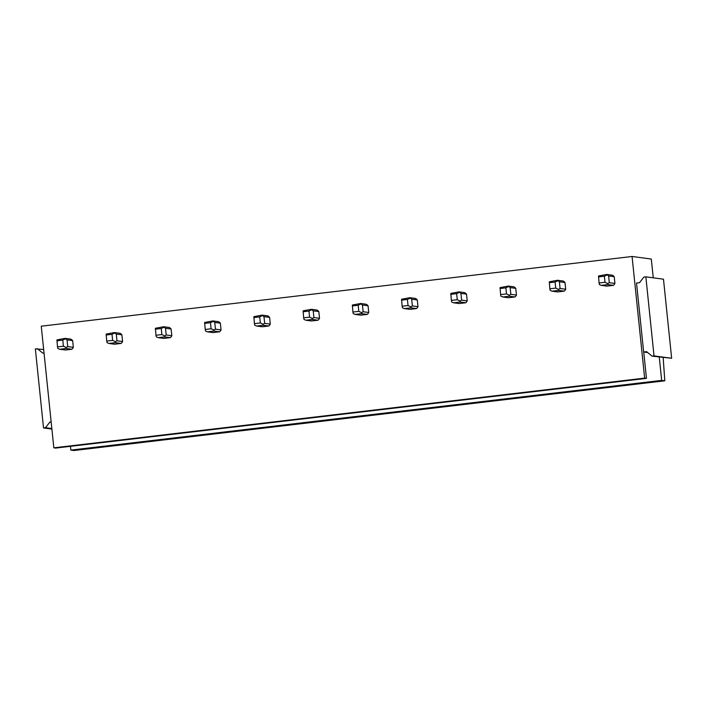 <?xml version="1.0" encoding="UTF-8"?>
<svg xmlns="http://www.w3.org/2000/svg" width="707" height="707" viewBox="0 0 707 707"><rect width="100%" height="100%" fill="white"/><g stroke="black" fill="none" stroke-linecap="round" stroke-linejoin="round"><path stroke-width="1.06" d="M645.853 276.835L663.475 279.185L671.65 358.255L654.028 355.904L645.853 276.835L643.883 277.073L639.482 282.72L636.53 283.065L643.653 351.998L646.605 351.653L652.057 356.142L654.028 355.904M652.057 356.142L671.65 358.255M643.653 351.998L647.683 352.537M51.151 421.911L49.888 422.061L45.487 427.708L43.525 427.938L35.35 348.869L43.666 349.488M43.525 427.938L51.894 429.052M37.321 348.639L42.765 353.129L44.028 352.979M45.487 427.708L51.841 428.557M49.888 422.061L51.187 422.229M646.454 378.369L644.643 378.121L53.829 447.831L55.641 448.079L646.454 378.369L643.732 352.006M653.25 277.824L651.306 259.045L632.067 256.482L41.262 326.192L53.829 447.831M644.643 378.121L632.067 256.482M606.783 274.457L608.621 275.969L614.224 276.72A6.124 5.939 -82.4 0 0 612.395 275.209L606.783 274.457L598.537 275.986L599.068 282.994L604.98 282.296L604.344 276.216L598.44 276.914M614.224 276.72L614.922 283.445A6.124 5.939 -82.4 0 1 613.437 285.345L607.834 284.594L607.781 283.604L609.31 282.694L614.922 283.445M607.834 284.594L601.303 285.372L606.906 286.114L613.437 285.345M557.549 280.272L559.387 281.784L564.99 282.526A6.124 5.939 -82.4 0 0 563.161 281.015L557.549 280.272L549.304 281.801L549.834 288.801L555.746 288.103L555.11 282.022L549.206 282.72M564.99 282.526L565.688 289.251A6.124 5.939 -82.4 0 1 564.204 291.151L558.601 290.409L558.548 289.41L560.077 288.5L565.688 289.251M558.601 290.409L552.061 291.178L557.673 291.92L564.204 291.151M508.315 286.079L510.145 287.59L515.757 288.341A6.124 5.939 -82.4 0 0 513.927 286.83L508.315 286.079L500.07 287.608L500.6 294.607L506.504 293.918L505.876 287.829L499.973 288.527M515.757 288.341L516.455 295.058A6.124 5.939 -82.4 0 1 514.97 296.967L509.367 296.215L509.314 295.226L510.843 294.315L516.455 295.058M509.367 296.215L502.827 296.984L508.439 297.735L514.97 296.967M459.082 291.885L460.911 293.396L466.523 294.147A6.124 5.939 -82.4 0 0 464.693 292.636L459.082 291.885L450.836 293.414L451.366 300.422L457.27 299.724L456.642 293.644L450.739 294.342M466.523 294.147L467.221 300.873A6.124 5.939 -82.4 0 1 465.736 302.773L460.124 302.022L460.08 301.032L461.609 300.122L467.221 300.873M460.124 302.022L453.594 302.799L459.205 303.542L465.736 302.773M409.848 297.7L411.677 299.211L417.289 299.954A6.124 5.939 -82.4 0 0 415.46 298.442L409.848 297.7L401.603 299.229L402.133 306.228L408.036 305.53L407.409 299.45L401.505 300.148M417.289 299.954L417.987 306.679A6.124 5.939 -82.4 0 1 416.503 308.579L410.891 307.837L410.847 306.838L412.375 305.928L417.987 306.679M410.891 307.837L404.36 308.606L409.972 309.348L416.503 308.579M360.614 303.506L362.444 305.017L368.055 305.769A6.124 5.939 -82.4 0 0 366.226 304.257L360.614 303.506L352.369 305.035L352.899 312.034L358.803 311.345L358.175 305.256L352.272 305.954M368.055 305.769L368.754 312.485A6.124 5.939 -82.4 0 1 367.269 314.394L361.657 313.643L361.613 312.653L363.142 311.743L368.754 312.485M361.657 313.643L355.126 314.412L360.738 315.163L367.269 314.394M311.38 309.312L313.21 310.824L318.822 311.575A6.124 5.939 -82.4 0 0 316.992 310.064L311.38 309.312L303.126 310.841L303.665 317.85L309.569 317.151L308.941 311.071L303.038 311.769M318.822 311.575L319.52 318.3A6.124 5.939 -82.4 0 1 318.035 320.2L312.423 319.449L312.379 318.459L313.908 317.549L319.52 318.3M312.423 319.449L305.892 320.227L311.504 320.969L318.035 320.2M262.147 315.128L263.976 316.639L269.588 317.381A6.124 5.939 -82.4 0 0 267.759 315.87L262.147 315.128L253.893 316.656L254.432 323.656L260.335 322.958L259.708 316.877L253.804 317.576M269.588 317.381L270.286 324.106A6.124 5.939 -82.4 0 1 268.801 326.007L263.19 325.264L263.137 324.266L264.674 323.355L270.286 324.106M263.19 325.264L256.659 326.033L262.27 326.775L268.801 326.007M212.913 320.934L214.742 322.445L220.354 323.196A6.124 5.939 -82.4 0 0 218.516 321.685L212.913 320.934L204.659 322.463L205.198 329.462L211.101 328.773L210.474 322.684L204.57 323.382M220.354 323.196L221.052 329.913A6.124 5.939 -82.4 0 1 219.568 331.822L213.956 331.07L213.903 330.081L215.441 329.17L221.052 329.913M213.956 331.07L207.425 331.839L213.037 332.59L219.568 331.822M163.679 326.74L165.509 328.251L171.121 329.002A6.124 5.939 -82.4 0 0 169.282 327.491L163.679 326.74L155.425 328.269L155.964 335.277L161.868 334.579L161.24 328.499L155.328 329.197M171.121 329.002L171.819 335.728A6.124 5.939 -82.4 0 1 170.334 337.628L164.722 336.877L164.669 335.887L166.207 334.977L171.819 335.728M164.722 336.877L158.191 337.654L163.803 338.397L170.334 337.628M114.446 332.555L116.275 334.066L121.887 334.809A6.124 5.939 -82.4 0 0 120.049 333.297L114.446 332.555L106.191 334.084L106.73 341.083L112.634 340.385L112.006 334.305L106.094 335.003M121.887 334.809L122.576 341.534A6.124 5.939 -82.4 0 1 121.1 343.434L115.488 342.692L115.435 341.693L116.973 340.783L122.576 341.534M115.488 342.692L108.958 343.461L114.569 344.212L121.1 343.434M65.203 338.361L67.041 339.873L72.653 340.624A6.124 5.939 -82.4 0 0 70.815 339.113L65.203 338.361L56.958 339.89L57.488 346.89L63.4 346.2L62.773 340.111L56.86 340.809M72.653 340.624L73.342 347.34A6.124 5.939 -82.4 0 1 71.867 349.249L66.255 348.498L66.202 347.508L67.739 346.598L73.342 347.34M66.255 348.498L59.724 349.267L65.336 350.018L71.867 349.249M70.47 446.329L70.859 450.103L73.988 450.518L664.801 380.808L663.166 357.618M659.26 357.097L661.672 380.393L70.859 450.103M661.672 380.393L664.801 380.808M608.621 275.969L609.31 282.694M606.889 275.005L604.344 276.216M607.781 283.604L604.98 282.296M601.303 285.372L599.421 284.594L599.068 282.994M559.387 281.784L560.077 288.5M557.655 280.812L555.11 282.022M558.548 289.41L555.746 288.103M552.061 291.178L550.187 290.4L549.834 288.801M510.145 287.59L510.843 294.315M508.421 286.618L505.876 287.829M509.314 295.226L506.504 293.918M502.827 296.984L500.954 296.206L500.6 294.607M460.911 293.396L461.609 300.122M459.188 292.433L456.642 293.644M460.08 301.032L457.27 299.724M453.594 302.799L451.72 302.022L451.366 300.422M411.677 299.211L412.375 305.928M409.954 298.239L407.409 299.45M410.847 306.838L408.036 305.53M404.36 308.606L402.486 307.828L402.133 306.228M362.444 305.017L363.142 311.743M360.72 304.045L358.175 305.256M361.613 312.653L358.803 311.345M355.126 314.412L353.253 313.634L352.899 312.034M313.21 310.824L313.908 317.549M311.487 309.86L308.941 311.071M312.379 318.459L309.569 317.151M305.892 320.227L304.019 319.449L303.665 317.85M263.976 316.639L264.674 323.355M262.253 315.667L259.708 316.877M263.137 324.266L260.335 322.958M256.659 326.033L254.785 325.255L254.432 323.656M214.742 322.445L215.441 329.17M213.019 321.473L210.474 322.684M213.903 330.081L211.101 328.773M207.425 331.839L205.551 331.062L205.198 329.462M165.509 328.251L166.207 334.977M163.785 327.288L161.24 328.499M164.669 335.887L161.868 334.579M158.191 337.654L156.318 336.877L155.964 335.277M116.275 334.066L116.973 340.783M114.552 333.094L112.006 334.305M115.435 341.693L112.634 340.385M108.958 343.461L107.084 342.683L106.73 341.083M67.041 339.873L67.739 346.598M65.318 338.9L62.773 340.111M66.202 347.508L63.4 346.2M59.724 349.267L57.85 348.489L57.488 346.89"/></g></svg>
